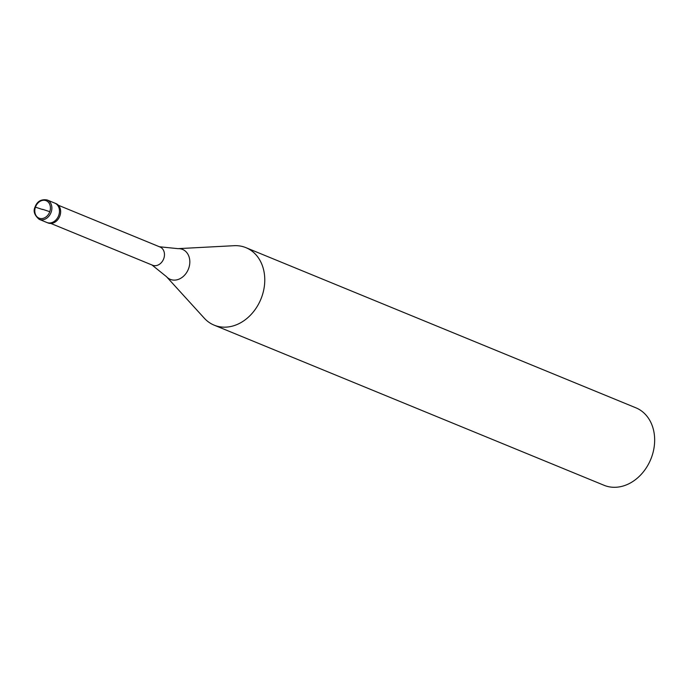 <?xml version="1.0" encoding="UTF-8"?>
<svg xmlns="http://www.w3.org/2000/svg" width="687" height="687" viewBox="0 0 687 687"><rect width="100%" height="100%" fill="white"/><g stroke="black" fill="none" stroke-linecap="round" stroke-linejoin="round"><path stroke-width="1.03" d="M58.764 215.306A10.468 8.338 112.3 0 1 46.828 222.476L47.996 222.957A10.468 8.338 112.3 0 0 59.932 215.787A10.468 8.338 -67.7 0 0 55.948 203.584L54.78 203.103A10.468 8.338 -67.7 0 1 58.764 215.306A10.468 8.338 112.3 0 1 46.828 222.476L39.211 219.351A10.468 8.338 112.3 0 0 51.156 212.18A10.468 8.338 -67.7 0 0 47.171 199.977L54.78 203.103A10.468 8.338 -67.7 0 1 58.764 215.306M58.343 205.25L160.054 247.019A9.841 7.84 -67.7 0 1 163.798 258.492A9.841 7.84 112.3 0 1 152.574 265.234L50.864 223.455M245.972 247.672A41.881 33.354 -67.7 0 1 261.902 296.492A41.881 33.354 112.3 0 1 214.146 325.149A41.881 33.354 112.3 0 1 204.279 318.184L166.46 276.655A16.179 12.89 112.3 0 0 188.719 268.274A16.179 12.89 -67.7 0 0 177.967 248.651L234.052 245.697A41.881 33.354 -67.7 0 1 245.972 247.672L635.861 407.803A41.881 33.354 -67.7 0 1 651.791 456.623A41.881 33.354 112.3 0 1 604.036 485.28L214.146 325.149M42.637 209.32L49.773 211.682A9.42 7.505 112.3 0 1 39.494 218.311A9.42 7.505 112.3 0 1 35.441 207.156L42.568 209.518M49.773 211.69A9.42 7.505 -67.7 0 0 45.72 200.535A9.42 7.505 -67.7 0 0 35.441 207.156M47.171 199.977C41.143 199.007 37.098 201.368 35.037 207.053C33.045 211.175 34.436 215.271 39.211 219.351M151.767 264.821L166.46 276.655M159.195 246.736L177.967 248.651"/></g></svg>
